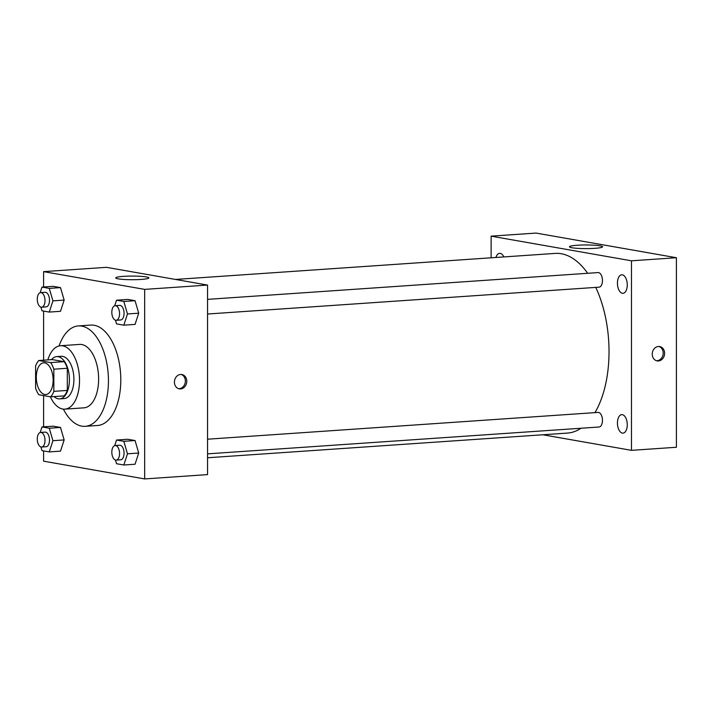 <?xml version="1.0" encoding="UTF-8"?>
<svg xmlns="http://www.w3.org/2000/svg" width="712" height="712" viewBox="0 0 712 712"><rect width="100%" height="100%" fill="white"/><g stroke="black" fill="none" stroke-linecap="round" stroke-linejoin="round"><path stroke-width="1.07" d="M53.142 380.146A15.887 8.366 86.1 0 1 45.808 394.528A15.887 8.366 86.1 0 1 36.374 379.247A15.887 8.366 86.1 0 1 43.637 362.817A15.887 8.366 86.1 0 1 53.142 380.146M50.632 362.595L38.813 360.521A20.506 10.805 86.1 0 0 35.6 365.986L35.6 388.147A20.506 10.805 86.1 0 0 38.813 394.742L50.632 396.815A20.506 10.805 86.1 0 0 53.845 391.351L53.845 369.19A20.506 10.805 86.1 0 0 50.632 362.595L64.107 361.669L52.288 359.596L38.813 360.521M53.845 391.351L67.32 390.425A20.506 10.805 86.1 0 1 64.107 395.899L50.632 396.815M67.32 390.425L67.32 368.264L53.845 369.19M64.107 361.669A20.506 10.805 86.1 0 1 67.32 368.264M54.05 396.584A21.191 11.161 -93.9 0 0 58.197 398.809A21.191 11.161 -93.9 0 0 59.648 398.88A21.191 11.161 -93.9 0 0 69.331 376.986A21.191 11.161 -93.9 0 0 56.746 356.605A21.191 11.161 -93.9 0 0 51.513 359.649M56.746 356.605L61.241 356.303A21.191 11.161 86.1 0 1 73.915 379.407A21.191 11.161 86.1 0 1 64.142 398.578L59.648 398.88M50.347 396.771A31.782 16.741 -93.9 0 0 62.692 409.026A31.782 16.741 -93.9 0 0 64.863 409.142A31.782 16.741 -93.9 0 0 79.388 376.292A31.782 16.741 -93.9 0 0 60.52 345.729A31.782 16.741 -93.9 0 0 47.846 359.898M64.863 409.142L83.954 407.834A31.782 16.741 -93.9 0 0 98.479 374.984A31.782 16.741 -93.9 0 0 79.611 344.421L60.52 345.729M63.395 409.124A50.321 26.504 -93.9 0 0 81.782 426.15A50.321 26.504 -93.9 0 0 85.226 426.328A50.321 26.504 -93.9 0 0 108.224 374.316A50.321 26.504 -93.9 0 0 78.338 325.927A50.321 26.504 -93.9 0 0 59.06 345.952M78.338 325.927L90.691 325.081A50.321 26.504 86.1 0 1 120.8 379.968A50.321 26.504 86.1 0 1 97.58 425.482L85.226 426.328M40.904 446.94L41.981 450.634L49.279 451.906L60.502 451.141L64.151 439.936L60.502 427.449L53.213 426.168L41.981 426.942L40.166 432.531M40.904 307.112L41.981 310.797L49.279 312.078L60.502 311.304L64.151 300.099L60.502 287.612L53.213 286.331L41.981 287.105L40.166 292.694M43.61 450.918L43.61 461.18L144.661 478.927L144.661 289.383L43.61 271.637L43.61 286.989M43.61 311.082L43.61 360.192M43.61 395.587L43.61 426.826M115.46 460.041L116.537 463.726L123.826 465.007L135.058 464.233L138.707 453.028L135.058 440.541L127.768 439.26L116.537 440.034L114.712 445.623M115.46 320.204L116.537 323.889L123.826 325.17L135.058 324.396L138.707 313.191L135.058 300.704L127.768 299.423L116.537 300.197L114.712 305.786M43.61 271.637L106.497 267.329L207.548 285.076L207.548 474.61L144.661 478.927M207.548 285.076L144.661 289.383M141.092 279.433A16.554 1.816 180 0 1 124.289 279.487A16.554 1.816 180 0 1 115.762 277.894A16.554 1.816 180 0 1 132.316 276.078A16.554 1.816 180 0 1 148.87 277.894A16.554 1.816 180 0 1 141.092 279.433M186.775 381.267A7.28 6.141 -80 0 1 179.335 388.868A7.28 6.141 -80 0 1 174.547 380.626A7.28 6.141 -80 0 1 181.854 374.521A7.28 6.141 -80 0 1 186.775 381.267M181.142 374.441A7.28 6.141 -80 0 1 185.36 381.018A7.28 6.141 -80 0 1 178.641 388.69M595.766 287.399A90.05 47.428 86.1 0 1 609.027 351.63A90.05 47.428 86.1 0 1 594.947 412.64M580.983 428.25A90.05 47.428 86.1 0 1 567.464 433.083L207.548 457.763M175.49 279.442L555.146 253.41A90.05 47.428 86.1 0 1 587.685 273.301M207.548 314.019L599.086 287.167A7.307 3.854 -93.9 0 0 602.423 279.611A7.307 3.854 -93.9 0 0 598.08 272.58L207.548 299.36M207.548 439.197L598.08 412.417A7.307 3.854 86.1 0 1 602.459 420.392A7.307 3.854 86.1 0 1 599.086 427.004L207.548 453.856M542.838 434.774L631.482 450.34L631.482 260.806L491.129 236.153L491.129 257.797M627.272 424.752A9.283 4.886 -93.9 0 0 621.718 414.633A9.283 4.886 -93.9 0 0 617.482 424.219A9.283 4.886 -93.9 0 0 622.991 433.145A9.283 4.886 -93.9 0 0 627.272 424.752M627.272 284.916A9.283 4.886 -93.9 0 0 621.718 274.796A9.283 4.886 -93.9 0 0 617.482 284.382A9.283 4.886 -93.9 0 0 622.991 293.308A9.283 4.886 -93.9 0 0 627.272 284.916M503.847 256.934A9.283 4.886 -93.9 0 0 499.619 253.347A9.283 4.886 -93.9 0 0 495.926 257.477M631.482 450.34L676.4 447.261L676.4 257.726L536.056 233.073L491.129 236.153M676.4 257.726L631.482 260.806M664.607 353.303A7.28 6.141 -80 0 1 657.176 360.895A7.28 6.141 -80 0 1 652.388 352.663A7.28 6.141 -80 0 1 659.695 346.548A7.28 6.141 -80 0 1 664.607 353.303M600.047 245.827A16.554 1.816 180 0 1 602.566 246.788A16.554 1.816 180 0 1 586.012 248.604A16.554 1.816 180 0 1 569.458 246.788A16.554 1.816 180 0 1 581.446 245.044A16.554 1.816 180 0 1 600.047 245.827M658.974 346.477A7.28 6.141 -80 0 1 663.192 353.054A7.28 6.141 -80 0 1 656.473 360.726M123.826 325.17L127.475 313.965L123.826 301.479L116.537 300.197M115.193 305.697L119.678 305.386A7.307 3.854 86.1 0 1 124.057 313.36A7.307 3.854 86.1 0 1 120.684 319.973L116.19 320.284A7.307 3.854 86.1 0 1 111.846 313.253A7.307 3.854 86.1 0 1 115.193 305.697A7.307 3.854 86.1 0 1 119.563 313.672A7.307 3.854 86.1 0 1 116.19 320.284M135.058 324.396L138.707 313.191L127.475 313.965M138.707 313.191L135.058 300.704L123.826 301.479M135.058 300.704L127.768 299.423M49.279 312.078L52.919 300.865L49.279 288.387L41.981 287.105M40.637 292.605L45.132 292.294A7.307 3.854 86.1 0 1 49.502 300.268A7.307 3.854 86.1 0 1 46.129 306.881L41.634 307.192A7.307 3.854 86.1 0 1 37.3 300.161A7.307 3.854 86.1 0 1 40.637 292.605A7.307 3.854 86.1 0 1 45.007 300.58A7.307 3.854 86.1 0 1 41.634 307.192M60.502 311.304L64.151 300.099L52.919 300.865M64.151 300.099L60.502 287.612L49.279 288.387M60.502 287.612L53.213 286.331M123.826 465.007L127.475 453.793L123.826 441.307L116.537 440.034M115.193 445.534L119.678 445.223A7.307 3.854 86.1 0 1 124.057 453.197A7.307 3.854 86.1 0 1 120.684 459.81L116.19 460.121A7.307 3.854 86.1 0 1 111.846 453.09A7.307 3.854 86.1 0 1 115.193 445.534A7.307 3.854 86.1 0 1 119.563 453.508A7.307 3.854 86.1 0 1 116.19 460.121M135.058 464.233L138.707 453.028L127.475 453.793M138.707 453.028L135.058 440.541L123.826 441.307M135.058 440.541L127.768 439.26M49.279 451.906L52.919 440.701L49.279 428.215L41.981 426.942M40.637 432.442L45.132 432.131A7.307 3.854 86.1 0 1 49.502 440.105A7.307 3.854 86.1 0 1 46.129 446.718L41.634 447.029A7.307 3.854 86.1 0 1 37.3 439.998A7.307 3.854 86.1 0 1 40.637 432.442A7.307 3.854 86.1 0 1 45.007 440.417A7.307 3.854 86.1 0 1 41.634 447.029M60.502 451.141L64.151 439.936L52.919 440.701M64.151 439.936L60.502 427.449L49.279 428.215M60.502 427.449L53.213 426.168"/></g></svg>

